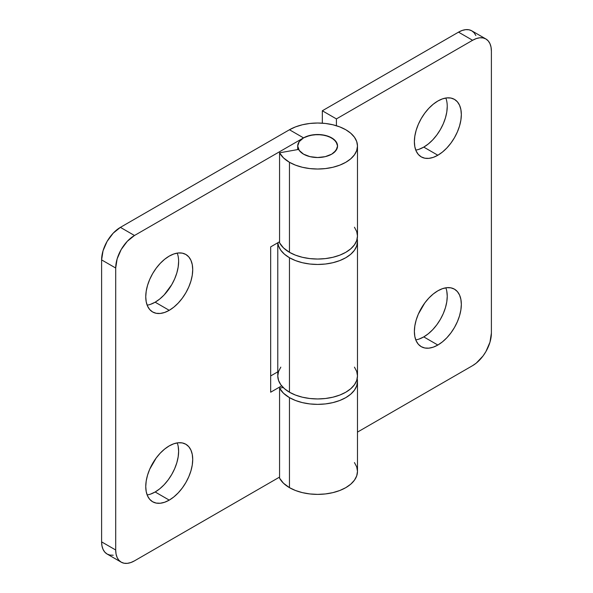<?xml version="1.0" encoding="UTF-8"?>
<svg xmlns="http://www.w3.org/2000/svg" width="593" height="593" viewBox="0 0 593 593"><rect width="100%" height="100%" fill="white"/><g stroke="black" fill="none" stroke-linecap="round" stroke-linejoin="round"><path stroke-width="0.89" d="M277.783 242.774L277.783 375.94A39.85 23.008 0 0 0 289.458 392.21L289.458 257.725A39.85 23.008 180 0 1 277.85 242.737L278.547 245.947L280.815 250.261L284.499 254.241L289.458 257.725L295.492 260.586L302.386 262.714L309.857 264.026L317.633 264.463L325.409 264.026L332.881 262.714L339.774 260.586L345.808 257.725L350.767 254.241L354.444 250.261L356.712 245.947L357.483 241.462L357.201 238.749A39.85 23.008 180 0 1 357.483 241.462A39.85 23.008 180 0 1 332.881 262.714A39.85 23.008 180 0 1 289.458 257.725L289.458 392.21A39.85 23.008 0 0 0 332.881 397.199A39.85 23.008 0 0 0 357.483 375.94L356.712 380.432L354.444 384.746L350.767 388.719L345.808 392.21L339.774 395.071L332.881 397.199L325.409 398.503L317.633 398.948L309.857 398.503L302.386 397.199L295.492 395.071L289.458 392.21L284.499 388.719L280.815 384.746L278.547 380.432L277.783 375.94L278.547 371.455L280.815 367.134M447.248 106.436L446.796 111.988L445.454 117.844L443.29 123.789L440.369 129.578L436.811 135.004L432.749 139.859L428.346 143.943L423.765 147.108L437.849 155.24A33.208 19.169 -60 0 1 421.252 156.886A33.208 19.169 -60 0 1 416.16 130.275A33.208 19.169 -60 0 1 437.849 101.018A33.208 19.169 -60 0 1 454.453 99.372A33.208 19.169 -60 0 1 459.545 125.983A33.208 19.169 -60 0 1 437.849 155.24L423.765 147.108A33.208 19.169 120 0 0 445.84 98.023M415.775 339.893A33.208 19.169 120 0 0 423.765 336.898L437.849 345.037A33.208 19.169 -60 0 1 421.252 346.675A33.208 19.169 -60 0 1 416.16 320.072A33.208 19.169 -60 0 1 437.849 290.807A33.208 19.169 -60 0 1 454.453 289.162A33.208 19.169 -60 0 1 459.545 315.772A33.208 19.169 -60 0 1 437.849 345.037L423.765 336.898A33.208 19.169 120 0 0 445.84 287.813M475.868 35.521L474.133 32.771L471.798 30.836L468.952 29.776L465.705 29.65L462.177 30.451L458.515 32.148L322.325 110.772L322.325 123.174L322.325 110.772L336.416 118.911L472.606 40.28L476.268 38.582L479.789 37.782L483.043 37.915L485.889 38.968L488.224 40.902L489.959 43.652L491.026 47.106L491.389 51.131L491.389 333.103L489.959 342.228L485.889 351.619L483.043 355.956L476.268 363.109L472.606 365.636L357.483 432.104L472.606 365.636A26.566 15.336 -60 0 0 491.389 333.103L491.389 51.131A26.566 15.336 -60 0 0 485.889 38.968L471.798 30.836A26.566 15.336 120 0 0 458.515 32.148L472.606 40.28A26.566 15.336 -60 0 1 485.889 38.968M415.775 150.103A33.208 19.169 120 0 0 423.765 147.108L419.184 149.228M446.796 291.2L447.248 296.233L446.796 301.778L445.454 307.641L443.29 313.578L440.369 319.375L436.811 324.801L432.749 329.649L428.346 333.733L423.765 336.898L419.184 339.026M336.416 125.731L336.416 118.911L472.606 40.28L458.515 32.148L322.325 110.772L336.416 118.911L336.416 125.731M437.849 101.018L433.268 104.183L428.865 108.267L424.81 113.115L421.252 118.541L418.332 124.337L416.16 130.275L414.826 136.138L414.374 141.683L414.826 146.716L416.16 151.03L418.332 154.462L421.252 156.886L424.81 158.205L428.865 158.368L433.268 157.367L437.849 155.24L442.43 152.075L446.84 147.991L450.895 143.143L454.453 137.717L457.373 131.92L459.545 125.983L460.88 120.12L461.332 114.575L460.88 109.542L459.545 105.228L457.373 101.796L454.453 99.372L450.895 98.053L446.84 97.889L442.43 98.89L437.849 101.018M437.849 290.807L433.268 293.972L428.865 298.057L424.81 302.912L418.332 314.127L416.16 320.072L414.826 325.928L414.374 331.48L414.826 336.505L416.16 340.819L418.332 344.259L421.252 346.675L424.81 347.995L428.865 348.158L433.268 347.157L437.849 345.037L442.43 341.864L446.84 337.78L450.895 332.932L454.453 327.506L457.373 321.71L459.545 315.772L460.88 309.917L461.332 304.365L460.88 299.332L459.545 295.017L457.373 291.586L454.453 289.162L450.895 287.842L446.84 287.687L442.43 288.687L437.849 290.807M354.444 367.134L356.712 371.455L357.483 375.94L357.483 241.462M289.458 397.629L289.458 487.646A39.85 23.008 -0 0 0 332.881 492.635A39.85 23.008 -0 0 0 357.483 471.376L356.712 475.868L354.444 480.182L350.767 484.162L345.808 487.646L339.774 490.507L332.881 492.635L325.409 493.939L317.633 494.384L309.857 493.939L302.386 492.635L295.492 490.507L289.458 487.646L289.458 397.629A39.85 23.008 180 0 1 279.562 388.163L279.562 478.173A39.85 23.008 0 0 0 289.458 487.646L283.506 483.258L279.562 478.173L279.562 388.163L283.506 393.241L289.458 397.629L295.492 400.49L302.386 402.617L309.857 403.929L317.633 404.367L325.409 403.929L332.881 402.617L339.774 400.49L345.808 397.629L350.767 394.145L354.444 390.164L356.712 385.85L357.483 381.366A39.85 23.008 180 0 1 332.881 402.617A39.85 23.008 180 0 1 289.458 397.629M357.201 378.653A39.85 23.008 180 0 1 357.483 381.366L357.201 378.653M121.202 562.164L107.111 554.032A26.566 15.336 120 0 1 101.611 541.869L115.702 550.007L115.702 268.029L101.611 259.897L115.702 268.029A26.566 15.336 -60 0 1 134.485 235.495L120.394 227.364A26.566 15.336 120 0 0 101.611 259.897L101.611 541.869L115.702 550.007A26.566 15.336 -60 0 0 121.202 562.164A26.566 15.336 -60 0 0 134.485 560.852L279.562 477.091L134.485 560.852L130.823 562.549L127.295 563.35L124.048 563.224L121.202 562.164L118.867 560.229L117.132 557.479L116.058 554.025L115.702 550.007L115.702 268.029L117.132 258.904L121.202 249.512L127.295 241.299L134.485 235.495L120.394 227.364L289.458 129.756L303.542 137.887A19.925 11.504 180 0 1 331.724 137.887A19.925 11.504 180 0 1 337.558 146.019A19.925 11.504 180 0 1 325.26 156.648A19.925 11.504 180 0 1 303.542 154.158L300.569 151.964L298.598 149.421L279.562 152.816L279.562 242.834A39.85 23.008 0 0 0 289.458 252.307A39.85 23.008 -0 0 0 332.881 257.295A39.85 23.008 -0 0 0 357.483 236.036L356.712 240.528L354.444 244.842L350.767 248.815L345.808 252.307L339.774 255.168L332.881 257.295L325.409 258.6L317.633 259.045L309.857 258.6L302.386 257.295L295.492 255.168L289.458 252.307L289.458 162.289L289.458 252.307L283.506 247.918L279.562 242.834L279.562 152.816L283.506 157.901L289.458 162.289A39.85 23.008 180 0 1 279.562 152.816L298.598 149.421A19.925 11.504 180 0 0 303.542 154.158A19.925 11.504 180 0 1 297.708 146.019A19.925 11.504 180 0 1 310.006 135.397A19.925 11.504 180 0 1 331.724 137.887L336.038 141.623L337.558 146.019L336.038 150.422L331.724 154.158L325.26 156.648L317.633 157.523L310.006 156.648L303.542 154.158L310.006 156.648L313.749 157.301L317.633 157.523L325.26 156.648L331.724 154.158L334.2 152.416L337.172 148.265L337.558 146.019A19.925 11.504 180 0 1 325.26 156.648A19.925 11.504 180 0 1 303.542 154.158L299.228 150.422L297.708 146.019L299.228 141.623L303.542 137.887L134.485 235.495L303.542 137.887L310.006 135.397L317.633 134.522L325.26 135.397L331.724 137.887A19.925 11.504 180 0 1 337.558 146.019L337.172 143.78L334.2 139.629L328.7 136.457L321.517 134.737L313.749 134.737L306.566 136.457L303.542 137.887L289.458 129.756L120.394 227.364L113.211 233.16L107.111 241.381L103.041 250.772L101.611 259.897L101.611 541.869L101.974 545.894L103.041 549.348L104.776 552.098L107.111 554.032L109.957 555.085L113.211 555.218M345.808 129.756A39.85 23.008 180 0 1 357.483 146.019A39.85 23.008 180 0 1 332.881 167.278A39.85 23.008 180 0 1 289.458 162.289L295.492 165.15L302.386 167.278L309.857 168.582L317.633 169.027L325.409 168.582L332.881 167.278L339.774 165.15L345.808 162.289L350.767 158.805L354.444 154.825L356.712 150.511L357.483 146.019L356.712 141.534L354.444 137.22L350.767 133.24L345.808 129.756L339.774 126.895L332.881 124.767L325.409 123.455L317.633 123.018L309.857 123.455L302.386 124.767L295.492 126.895L289.458 129.756A39.85 23.008 180 0 1 345.808 129.756M147.16 494.977A33.208 19.169 120 0 0 155.151 491.982L169.235 500.121A33.208 19.169 -60 0 1 152.631 501.76A33.208 19.169 -60 0 1 147.546 475.156A33.208 19.169 -60 0 1 169.235 445.892A33.208 19.169 -60 0 1 185.839 444.246A33.208 19.169 -60 0 1 190.931 470.857A33.208 19.169 -60 0 1 169.235 500.121L155.151 491.982L150.57 494.11M147.16 305.187A33.208 19.169 120 0 0 155.151 302.193L169.235 310.324A33.208 19.169 -60 0 1 152.631 311.97A33.208 19.169 -60 0 1 147.546 285.359A33.208 19.169 -60 0 1 169.235 256.102A33.208 19.169 -60 0 1 185.839 254.456A33.208 19.169 -60 0 1 190.931 281.067A33.208 19.169 -60 0 1 169.235 310.324L155.151 302.193A33.208 19.169 120 0 0 177.225 253.107M277.783 371.833L270.675 375.94L277.783 371.833M178.174 446.284L178.626 451.317L178.174 456.862L176.84 462.725L174.668 468.663L171.748 474.459L168.19 479.885L164.135 484.733L159.732 488.817L155.151 491.982A33.208 19.169 120 0 0 177.225 442.897M178.626 261.52L178.174 267.072L176.84 272.928L174.668 278.873L171.748 284.662L164.135 294.943L159.732 299.028L155.151 302.193L150.57 304.313M279.562 241.751L270.675 246.881L270.675 392.21L281.675 385.858L270.675 392.21L270.675 246.881L279.562 241.751M169.235 500.121L173.816 496.949L178.219 492.865L182.281 488.017L185.839 482.591L188.759 476.794L190.931 470.857L192.265 465.001L192.718 459.449L192.265 454.416L190.931 450.102L188.759 446.67L185.839 444.246L182.281 442.927L178.219 442.771L173.816 443.772L169.235 445.892L164.654 449.057L160.251 453.141L156.189 457.996L149.71 469.211L147.546 475.156L146.204 481.012L145.752 486.564L146.204 491.59L147.546 495.904L149.71 499.343L152.631 501.76L156.189 503.079L160.251 503.242L164.654 502.241L169.235 500.121M169.235 310.324L173.816 307.159L178.219 303.075L182.281 298.227L185.839 292.801L188.759 287.005L190.931 281.067L192.265 275.204L192.718 269.659L192.265 264.626L190.931 260.312L188.759 256.88L185.839 254.456L182.281 253.137L178.219 252.974L173.816 253.974L169.235 256.102L164.654 259.267L160.251 263.351L156.189 268.199L152.631 273.625L149.71 279.422L147.546 285.359L146.204 291.222L145.752 296.767L146.204 301.8L147.546 306.114L149.71 309.546L152.631 311.97L156.189 313.289L160.251 313.452L164.654 312.452L169.235 310.324M354.444 227.23L356.712 231.552L357.483 236.036L357.483 146.019M283.195 387.511L279.562 388.163L283.195 387.511M354.444 462.577L356.712 466.891L357.483 471.376L357.483 381.366M297.708 149.577L297.708 146.019"/></g></svg>
